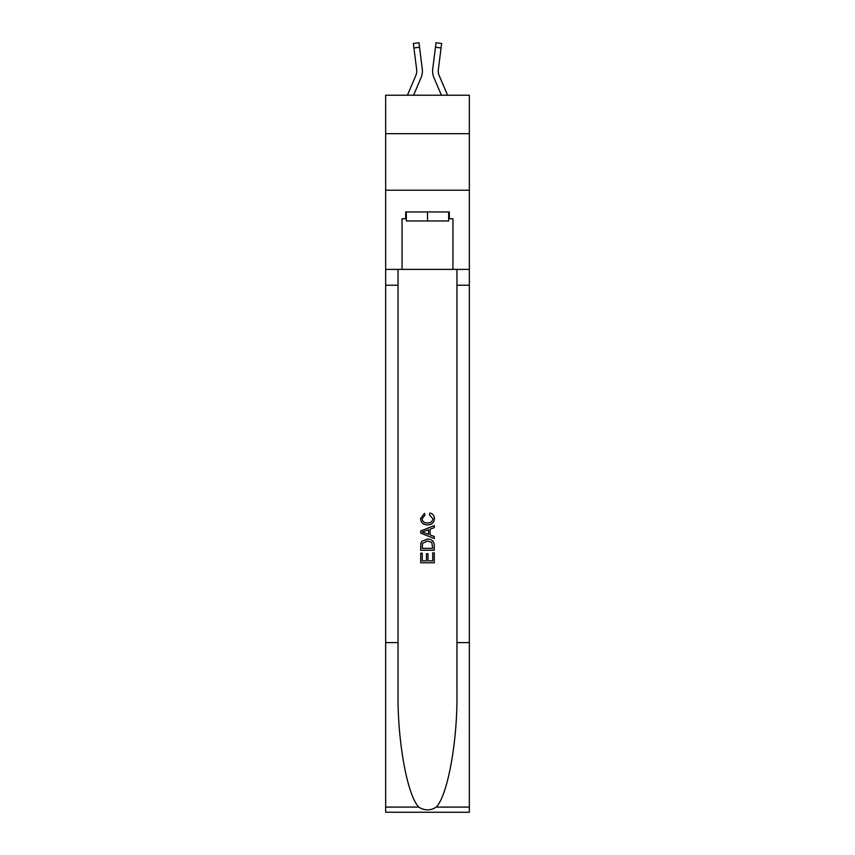 <?xml version="1.0" encoding="UTF-8"?>
<svg xmlns="http://www.w3.org/2000/svg" width="855" height="855" viewBox="0 0 855 855"><rect width="100%" height="100%" fill="white"/><g stroke="black" fill="none" stroke-linecap="round" stroke-linejoin="round"><path stroke-width="1.28" d="M469.342 133.679L469.342 95.226L385.658 95.226L385.658 133.679L469.342 133.679L469.342 190.227L385.658 190.227L385.658 133.679M421.055 77.666L413.574 95.226L421.055 77.666A16.961 16.961 -21.8 0 0 422.274 68.902L419.538 47.239L413.927 47.944L413.36 43.455L418.971 42.75L419.538 47.239M407.429 95.226L415.851 75.454A11.307 11.307 -30.2 0 0 416.759 71.04M422.391 71.852L422.413 71.104M422.188 68.218L422.274 68.902L422.188 68.218M447.571 95.226L439.149 75.454A11.307 11.307 30.2 0 1 438.241 71.04A11.307 11.307 21.8 0 0 439.149 75.454A11.307 11.307 21.8 0 1 438.241 71.04A11.307 11.307 21.8 0 0 439.149 75.454A11.307 11.307 21.8 0 1 438.241 71.04A11.307 11.307 21.8 0 0 439.149 75.454A11.307 11.307 21.8 0 1 438.241 71.04A11.307 11.307 21.8 0 0 439.149 75.454A11.307 11.307 21.8 0 1 438.241 71.04A11.307 11.307 21.8 0 0 439.149 75.454A11.307 11.307 21.8 0 1 438.241 71.04A11.307 11.307 21.8 0 0 439.149 75.454A11.307 11.307 21.8 0 1 438.241 71.04A11.307 11.307 21.8 0 0 439.149 75.454A11.307 11.307 21.8 0 1 438.241 71.04A11.307 11.307 21.8 0 0 439.149 75.454A11.307 11.307 21.8 0 1 438.241 71.04A11.307 11.307 21.8 0 0 439.149 75.454A11.307 11.307 21.8 0 1 438.241 71.04A11.307 11.307 21.8 0 0 439.149 75.454A11.307 11.307 21.8 0 1 438.241 71.04A11.307 11.307 21.8 0 0 439.149 75.454A11.307 11.307 21.8 0 1 438.241 71.04A11.307 11.307 21.8 0 0 439.149 75.454A11.307 11.307 21.8 0 1 438.241 71.04A11.307 11.307 21.8 0 0 439.149 75.454A11.307 11.307 21.8 0 1 438.241 71.04M433.945 77.666L441.426 95.226L433.945 77.666A16.961 16.961 21.8 0 1 432.726 68.902L436.029 42.75L441.64 43.455L441.073 47.944L435.462 47.239M439.149 75.454A11.307 11.307 21.8 0 1 438.337 69.608L441.073 47.944M448.651 211.944L448.651 220.985L406.349 220.985L406.349 211.944M427.5 211.944L427.5 220.985M432.716 552.854L432.716 560.859L428.013 560.859L432.716 560.859L432.716 552.854L434.276 552.854L434.276 562.772L420.713 562.772L420.713 553.206L420.713 562.772M426.453 553.73L426.453 560.859L422.274 560.859L426.453 560.859L426.453 553.73L428.013 553.73L428.013 560.859M421.878 541.236L420.906 543.203L421.878 541.236L427.425 539.11C431.764 539.088 434.051 541.183 434.276 545.383L434.276 550.246L420.713 550.246L420.713 545.608L420.713 550.246M429.937 513.011L429.488 514.924L429.937 513.011C432.812 513.759 434.319 515.608 434.458 518.558C434.084 522.726 431.732 524.82 427.393 524.842L427.393 524.842C423.225 524.756 420.938 522.672 420.532 518.59L424.475 513.363L424.892 515.276L422.103 518.686C422.509 521.614 424.262 523.036 427.382 522.929C430.557 523.1 432.395 521.7 432.887 518.729L429.488 514.924M436.253 807.088L469.342 807.088L469.342 812.25L385.658 812.25L385.658 642.607L398.035 642.607L398.035 693.042C397.436 741.253 407.215 795.097 418.747 807.088C424.582 810.807 430.407 810.807 436.253 807.088C447.785 795.097 457.564 741.253 456.965 693.042L456.965 269.389M420.713 530.987L420.713 533.146L434.276 538.532L420.713 533.146L420.713 530.987L434.276 525.601L420.713 530.987M456.965 642.607L469.342 642.607L469.342 190.227M385.658 642.607L385.658 190.227M398.035 269.389L398.035 642.607M469.342 807.088L469.342 642.607M385.658 269.389L402.053 269.389L402.053 218.73L406.349 218.73M448.651 218.73L449.324 218.73L449.324 211.944L405.676 211.944L405.676 218.73M449.324 218.73L452.947 218.73L452.947 269.389L469.342 269.389M402.053 269.389L452.947 269.389M434.276 525.601L434.276 527.631L430.108 529.17L430.108 534.952L434.276 536.502L434.276 538.532M424.785 532.996L428.537 534.386L428.537 529.747L422.274 532.067L424.785 532.996M428.537 529.747L428.537 534.375M420.713 545.608L420.906 543.203M431.754 542.327L432.716 548.333L431.754 542.327L427.393 541.023L422.552 543.342L422.274 548.333L432.716 548.333L422.274 548.333M420.713 553.206L422.274 553.206L422.274 560.859M415.851 75.454A11.307 11.307 -21.8 0 0 416.759 71.051A11.307 11.307 -21.8 0 1 415.851 75.454A11.307 11.307 -21.8 0 0 416.759 71.051A11.307 11.307 -21.8 0 1 415.851 75.454A11.307 11.307 -21.8 0 0 416.759 71.051A11.307 11.307 -21.8 0 1 415.851 75.454A11.307 11.307 -21.8 0 0 416.759 71.051A11.307 11.307 -21.8 0 1 415.851 75.454A11.307 11.307 -21.8 0 0 416.759 71.051A11.307 11.307 -21.8 0 1 415.851 75.454A11.307 11.307 -21.8 0 0 416.759 71.051A11.307 11.307 -21.8 0 1 415.851 75.454A11.307 11.307 -21.8 0 0 416.759 71.051A11.307 11.307 -21.8 0 1 415.851 75.454A11.307 11.307 -21.8 0 0 416.759 71.051A11.307 11.307 -21.8 0 1 415.851 75.454A11.307 11.307 -21.8 0 0 416.759 71.051A11.307 11.307 -21.8 0 1 415.851 75.454A11.307 11.307 -21.8 0 0 416.759 71.051A11.307 11.307 -21.8 0 1 415.851 75.454A11.307 11.307 -21.8 0 0 416.759 71.051A11.307 11.307 -21.8 0 1 415.851 75.454A11.307 11.307 -21.8 0 0 416.759 71.051A11.307 11.307 -21.8 0 1 415.851 75.454A11.307 11.307 -21.8 0 0 416.759 71.051A11.307 11.307 -21.8 0 1 415.851 75.454A11.307 11.307 -21.8 0 0 416.663 69.608L413.927 47.944M416.738 71.574L416.663 69.608L416.738 71.574M432.609 71.852L432.587 71.018M438.262 71.574L438.337 69.608M456.965 285.228L469.342 285.228M398.035 285.228L385.658 285.228M385.658 807.088L418.747 807.088M413.36 43.455L418.971 42.75M436.029 42.75L441.64 43.455"/></g></svg>
